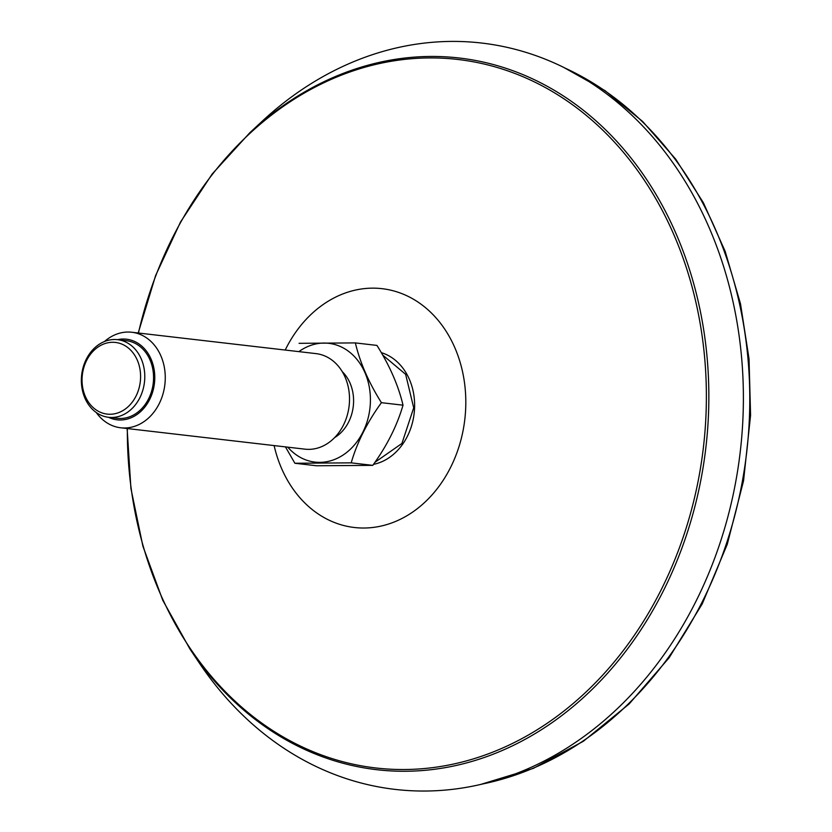 <?xml version="1.0" encoding="UTF-8"?>
<svg xmlns="http://www.w3.org/2000/svg" width="832" height="832" viewBox="0 0 832 832"><rect width="100%" height="100%" fill="white"/><g stroke="black" fill="none" stroke-linecap="round" stroke-linejoin="round"><path stroke-width="1.25" d="M127.13 428.532L130.915 488.436L142.906 546.229L162.77 600.288L189.966 649.054L199.233 662.875A375.679 303.93 -83.4 0 0 532.386 766.74A375.679 303.93 -83.4 0 0 743.111 414.014A375.679 303.93 -83.4 0 0 584.241 78.686A375.679 303.93 -83.4 0 0 262.038 121.378L249.86 132.704L212.222 173.961L180.513 222.03L155.615 275.548L138.216 332.998M141.19 358.8A39.073 31.606 -83.4 0 0 117.572 339.674A39.073 31.606 -83.4 0 0 87.183 357.542A39.073 31.606 -83.4 0 0 84.947 398.174A39.073 31.606 -83.4 0 0 108.566 417.3A39.073 31.606 -83.4 0 0 138.954 399.443A39.073 31.606 -83.4 0 0 141.19 358.8M137.28 360.11A36.067 29.172 -83.4 0 0 86.611 360.474A36.067 29.172 -83.4 0 0 110.063 414.263A36.067 29.172 -83.4 0 0 137.28 360.11M96.252 412.506A48.09 38.906 -83.4 0 0 120.692 427.783A48.09 38.906 -83.4 0 0 158.09 405.798A48.09 38.906 -83.4 0 0 160.846 355.784A48.09 38.906 -83.4 0 0 131.768 332.249A48.09 38.906 -83.4 0 0 104.489 341.526M108.545 417.3A40.57 32.822 -83.4 0 0 145.881 405.704A40.57 32.822 -83.4 0 0 151.05 359.06A40.57 32.822 -83.4 0 0 117.551 339.674L126.35 340.694A39.073 31.606 96.6 0 1 153.244 383.146A39.073 31.606 96.6 0 1 117.343 418.319L108.566 417.3M131.768 332.249L316.025 353.621A48.09 38.906 96.6 0 1 349.128 405.87A48.09 38.906 96.6 0 1 304.938 449.155L120.692 427.783M403.021 405.184C397.072 425.672 386.994 445.734 372.778 465.358L351.187 462.852C357.126 442.364 367.203 422.302 381.42 402.678L403.021 405.184C398.466 385.778 389.782 365.862 376.958 345.415L355.368 342.909L299.073 343.325M381.42 402.678C368.649 382.325 359.954 362.398 355.368 342.909M372.778 465.358L316.482 465.764L294.882 463.258L351.187 462.852M294.882 463.258L285.459 446.898M298.875 351.634A59.79 48.37 96.6 0 1 362.128 366.985A59.79 48.37 96.6 0 1 352.882 446.701A59.79 48.37 96.6 0 1 287.789 447.169M342.254 371.644A39.073 31.606 96.6 0 1 334.599 437.611M565.802 68.442A372.705 301.527 96.6 0 1 749.507 415.054A372.705 301.527 96.6 0 1 482.81 783.942M274.123 445.578A120.214 97.261 -83.4 0 0 379.226 526.458A120.214 97.261 -83.4 0 0 465.722 407.378A120.214 97.261 -83.4 0 0 396.906 291.866A120.214 97.261 -83.4 0 0 285.21 350.043M138.434 333.018A356.616 288.506 96.6 0 1 463.07 60.133A356.616 288.506 96.6 0 1 706.118 411.622A356.616 288.506 96.6 0 1 409.614 769.423A356.616 288.506 96.6 0 1 127.348 428.553M189.966 649.054A358.228 289.806 -83.4 0 0 507.645 748.093A358.228 289.806 -83.4 0 0 708.583 411.746A358.228 289.806 -83.4 0 0 557.097 91.998A358.228 289.806 -83.4 0 0 249.86 132.704M373.474 464.36A57.158 46.249 -83.4 0 0 414.575 407.742A57.158 46.249 -83.4 0 0 381.306 352.654M563.722 67.402L605.051 90.657L642.668 121.503L675.719 159.182L703.435 202.831L725.192 251.43L740.511 303.857L749.039 358.904L750.578 415.282L743.548 480.823L727.251 544.367L702.198 603.949L669.157 657.706L629.158 703.945L583.419 741.229L533.364 768.362L480.542 784.472M382.689 355.046L405.642 374.327L413.702 407.815L401.929 443.456L374.92 462.311"/></g></svg>
